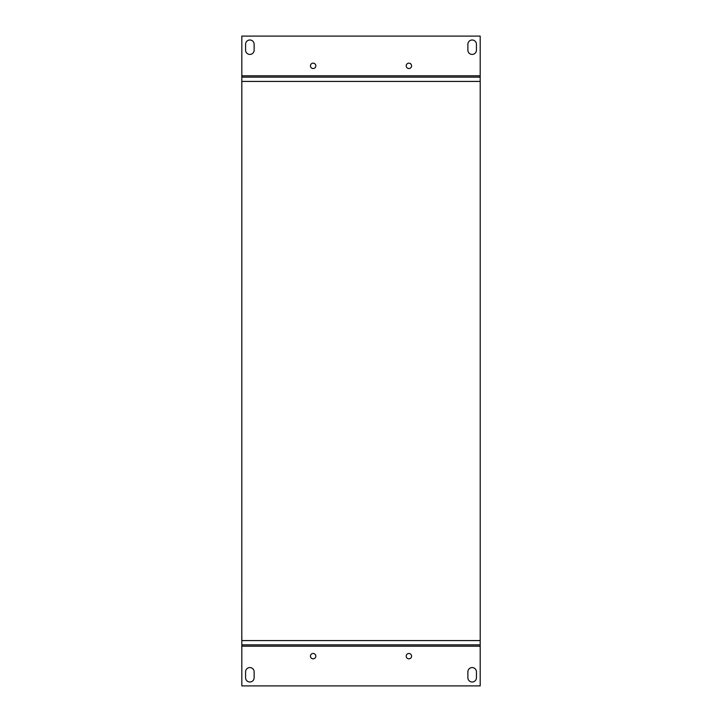 <?xml version="1.0" encoding="UTF-8"?>
<svg xmlns="http://www.w3.org/2000/svg" width="722" height="722" viewBox="0 0 722 722"><rect width="100%" height="100%" fill="white"/><g stroke="black" fill="none" stroke-linecap="round" stroke-linejoin="round"><path stroke-width="1.08" d="M241.834 636.308L241.816 640.585L480.202 640.585L480.202 81.415L241.834 81.415L241.798 640.585L241.816 77.137L480.184 77.137L480.193 75.792L480.193 36.1L241.825 36.1L241.825 77.137M241.834 85.692L241.816 81.415L480.184 81.415L480.184 77.137M480.184 644.863L241.816 644.863L241.825 685.9L480.193 685.9L480.193 644.863L480.184 640.585L241.816 640.585L241.816 644.863M254.144 671.839L254.144 677.723A4.278 4.278 0 0 1 249.866 682.001A4.278 4.278 0 0 1 245.588 677.723L245.588 671.839A4.278 4.278 0 0 1 249.866 667.57A4.278 4.278 0 0 1 254.144 671.839M476.439 671.839L476.439 677.723A4.278 4.278 0 0 1 472.161 682.001A4.278 4.278 0 0 1 467.883 677.723L467.883 671.839A4.278 4.278 0 0 1 472.161 667.57A4.278 4.278 0 0 1 476.439 671.839M310.451 656.145A2.68 2.68 0 0 1 314.476 653.825A2.68 2.68 0 0 1 314.476 658.473A2.68 2.68 0 0 1 310.451 656.145M406.206 656.145A2.68 2.68 0 0 1 410.231 653.825A2.68 2.68 0 0 1 410.231 658.473A2.68 2.68 0 0 1 406.206 656.145M467.883 50.161L467.883 44.277A4.278 4.278 0 0 1 472.161 39.999A4.278 4.278 0 0 1 476.439 44.277L476.439 50.161A4.278 4.278 0 0 1 472.161 54.43A4.278 4.278 0 0 1 467.883 50.161M245.588 50.161L245.588 44.277A4.278 4.278 0 0 1 249.866 39.999A4.278 4.278 0 0 1 254.144 44.277L254.144 50.161A4.278 4.278 0 0 1 249.866 54.43A4.278 4.278 0 0 1 245.588 50.161M411.576 65.855A2.68 2.68 0 0 1 407.551 68.175A2.68 2.68 0 0 1 407.551 63.527A2.68 2.68 0 0 1 411.576 65.855M315.821 65.855A2.68 2.68 0 0 1 311.796 68.175A2.68 2.68 0 0 1 311.796 63.527A2.68 2.68 0 0 1 315.821 65.855M241.807 494.146L241.834 501.456M241.825 646.208L480.193 646.208M480.193 75.792L241.825 75.792"/></g></svg>
